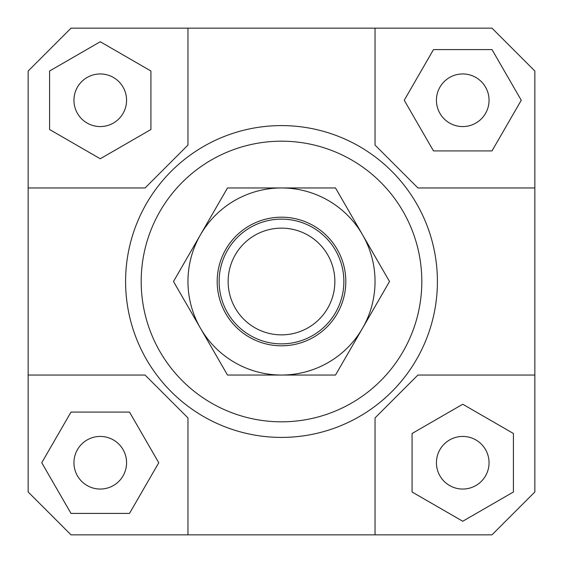 <?xml version="1.0" encoding="UTF-8"?>
<svg xmlns="http://www.w3.org/2000/svg" width="563" height="563" viewBox="0 0 563 563"><rect width="100%" height="100%" fill="white"/><g stroke="black" fill="none" stroke-linecap="round" stroke-linejoin="round"><path stroke-width="0.84" d="M219.134 281.5A62.366 62.366 0 0 0 281.5 343.866A62.366 62.366 0 0 0 343.866 281.5A62.366 62.366 0 0 0 281.5 219.134A62.366 62.366 0 0 0 219.134 281.5M228.142 281.5A53.358 53.358 0 0 1 281.5 228.142A53.358 53.358 0 0 1 334.858 281.5A53.358 53.358 0 0 1 281.5 334.858A53.358 53.358 0 0 1 228.142 281.5M126.569 462.744A26.306 26.306 0 0 1 100.256 489.05A26.306 26.306 0 0 1 73.95 462.744A26.306 26.306 0 0 1 100.256 436.431A26.306 26.306 0 0 1 126.569 462.744M462.744 436.431A26.306 26.306 0 0 1 489.05 462.744A26.306 26.306 0 0 1 462.744 489.05A26.306 26.306 0 0 1 436.431 462.744A26.306 26.306 0 0 1 462.744 436.431M436.431 100.256A26.306 26.306 0 0 1 462.744 73.95A26.306 26.306 0 0 1 489.05 100.256A26.306 26.306 0 0 1 462.744 126.569A26.306 26.306 0 0 1 436.431 100.256M100.256 126.569A26.306 26.306 0 0 1 73.95 100.256A26.306 26.306 0 0 1 100.256 73.95A26.306 26.306 0 0 1 126.569 100.256A26.306 26.306 0 0 1 100.256 126.569M156.774 375.042A155.909 155.909 0 0 1 125.591 281.5A155.909 155.909 0 0 0 281.5 437.409A155.909 155.909 0 0 0 437.409 281.5A155.909 155.909 0 0 1 156.774 375.042M141.186 281.5A140.314 140.314 0 0 1 281.5 141.186A140.314 140.314 0 0 1 421.814 281.5A140.314 140.314 0 0 1 281.5 421.814A140.314 140.314 0 0 1 141.186 281.5M437.409 281.5A155.909 155.909 0 0 0 281.5 125.591A155.909 155.909 0 0 0 125.591 281.5A155.909 155.909 0 0 1 281.5 125.591A155.909 155.909 0 0 1 437.409 281.5M187.958 534.85L187.958 417.922L145.078 375.042L28.15 375.042L28.15 71.022L71.022 28.15L491.978 28.15L534.85 71.022L534.85 491.978L491.978 534.85L71.022 534.85L28.15 491.978L28.15 375.042M534.85 375.042L417.922 375.042L375.042 417.922L375.042 534.85M375.042 28.15L375.042 145.078L417.922 187.958L534.85 187.958M28.15 187.958L145.078 187.958L187.958 145.078L187.958 28.15M49.586 71.001L49.586 129.511L100.256 158.766L150.926 129.511L150.926 71.001L100.256 41.746L49.586 71.001M491.999 49.586L433.489 49.586L404.234 100.256L433.489 150.926L491.999 150.926L521.254 100.256L491.999 49.586M513.414 491.999L513.414 433.489L462.744 404.234L412.074 433.489L412.074 491.999L462.744 521.254L513.414 491.999M71.001 513.414L129.511 513.414L158.766 462.744L129.511 412.074L71.001 412.074L41.746 462.744L71.001 513.414M200.491 234.729A93.542 93.542 0 0 0 281.5 375.042A93.542 93.542 0 0 0 362.509 234.729L389.519 281.5L335.506 375.042L227.494 375.042L173.481 281.5L227.494 187.958L281.5 187.958A93.542 93.542 0 0 0 200.491 234.729M345.809 281.5A64.309 64.309 0 0 1 281.5 345.809A64.309 64.309 0 0 1 217.191 281.5A64.309 64.309 0 0 1 281.5 217.191A64.309 64.309 0 0 1 345.809 281.5M281.5 187.958L335.506 187.958L362.509 234.729A93.542 93.542 0 0 0 281.5 187.958"/></g></svg>
